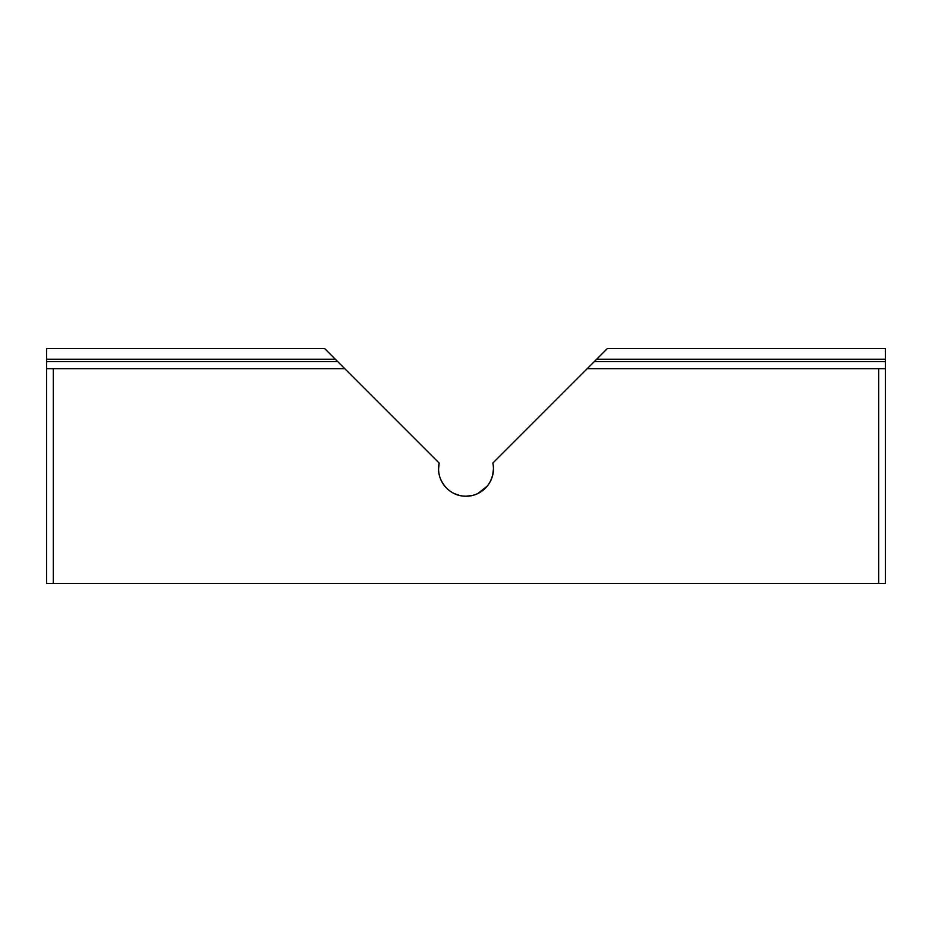 <?xml version="1.0" encoding="UTF-8"?>
<svg xmlns="http://www.w3.org/2000/svg" width="932" height="932" viewBox="0 0 932 932"><rect width="100%" height="100%" fill="white"/><g stroke="black" fill="none" stroke-linecap="round" stroke-linejoin="round"><path stroke-width="1.4" d="M472.14 495.498L466 496.197A27.436 27.436 0 0 0 492.842 463.064L587.207 368.699L878.69 368.699L878.69 583.432L885.4 583.432L885.4 359.204L596.701 359.204L587.207 368.699M438.564 469.227L439.158 463.064C435.337 479.77 448.956 496.546 466 496.197C483.009 496.523 496.686 479.817 492.842 463.064M493.436 469.227L492.644 475.32M492.632 475.355L490.535 481.052M487.273 486.085L477.883 493.494M459.86 495.498L454.094 493.482M444.715 486.085L441.453 481.017M53.31 583.432L53.31 368.699L46.6 368.699L46.6 583.432L878.69 583.432M53.31 368.699L344.793 368.699L439.158 463.064A27.436 27.436 0 0 0 466 496.197M46.6 368.699L46.6 348.568L324.662 348.568L344.793 368.699M596.701 359.204L607.338 348.568L885.4 348.568L885.4 359.204M878.69 368.699L885.4 368.699M335.299 359.204L46.6 359.204M46.6 361.581L337.675 361.581M594.325 361.581L885.4 361.581"/></g></svg>
